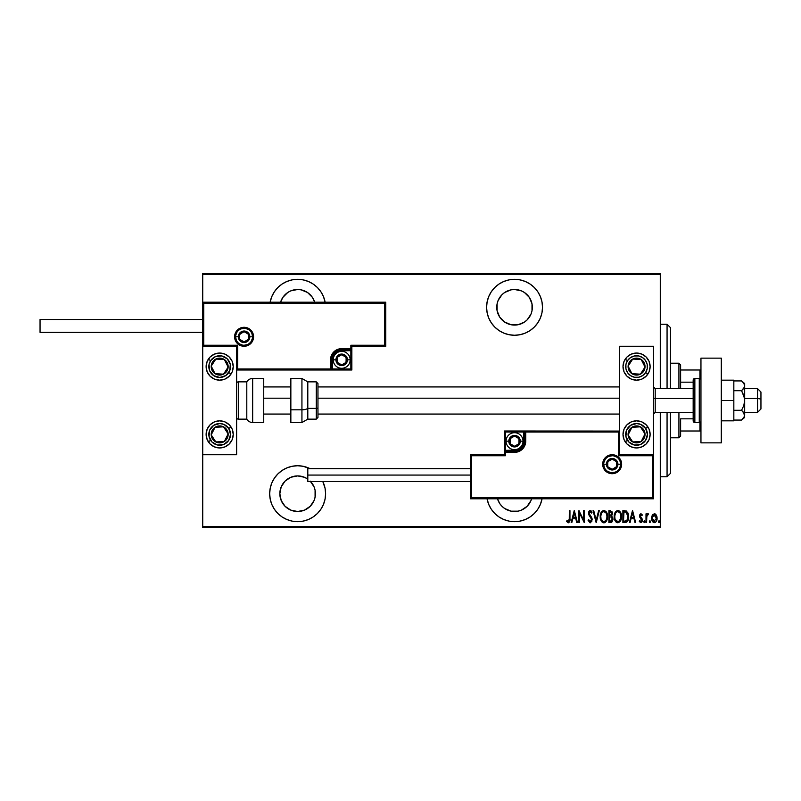 <?xml version="1.0" encoding="UTF-8"?>
<svg xmlns="http://www.w3.org/2000/svg" width="801" height="801" viewBox="0 0 801 801"><rect width="100%" height="100%" fill="white"/><g stroke="black" fill="none" stroke-linecap="round" stroke-linejoin="round"><path stroke-width="1.2" d="M542.047 498.793A27.965 27.965 0 0 1 514.552 521.671L520.009 521.131L525.246 519.539L530.082 516.955L534.317 513.481L537.801 509.236L540.385 504.41L542.047 498.793M297.632 465.741A27.965 27.965 0 0 1 309.997 468.625L303.088 466.282L297.632 465.741L292.185 466.282L286.938 467.874L282.102 470.457L277.867 473.932L274.383 478.167L271.799 483.003L270.207 488.25L269.677 493.706L270.207 499.163L271.799 504.41L274.383 509.236L277.867 513.481L282.102 516.955L286.938 519.539L292.185 521.131L297.632 521.671L303.088 521.131L308.335 519.539L313.171 516.955L317.406 513.481L320.881 509.236L323.464 504.41L325.056 499.163L325.596 493.706L325.056 488.25L322.793 481.501A27.965 27.965 0 0 1 297.632 521.671A27.965 27.965 0 0 1 269.677 493.706A27.965 27.965 0 0 1 297.632 465.741M297.632 279.329A27.965 27.965 0 0 1 325.126 302.207L323.464 296.59L320.881 291.764L317.406 287.519L313.171 284.045L308.335 281.461L303.088 279.869L297.632 279.329L292.185 279.869L286.938 281.461L282.102 284.045L277.867 287.519L274.383 291.764L271.799 296.59L270.137 302.207A27.965 27.965 0 0 1 297.632 279.329M514.552 279.329A27.965 27.965 0 0 1 542.507 307.294A27.965 27.965 0 0 1 514.552 335.259L520.009 334.718L525.246 333.126L530.082 330.543L534.317 327.068L537.801 322.833L540.385 317.997L541.977 312.75L542.507 307.294L541.977 301.837L540.385 296.59L537.801 291.764L534.317 287.519L530.082 284.045L525.246 281.461L520.009 279.869L514.552 279.329L509.096 279.869L503.849 281.461L499.013 284.045L494.778 287.519L491.303 291.764L488.72 296.59L487.128 301.837L486.587 307.294L487.128 312.75L488.72 317.997L491.303 322.833L494.778 327.068L499.013 330.543L503.849 333.126L509.096 334.718L514.552 335.259A27.965 27.965 0 0 1 486.587 307.294A27.965 27.965 0 0 1 514.552 279.329M504.66 322.092L499.754 317.176L497.101 310.768L497.101 303.819L498.112 300.485L501.967 294.708L504.66 292.495L511.078 289.842L514.552 289.501A17.792 17.792 0 0 1 532.345 307.294A17.792 17.792 0 0 1 514.552 325.086A17.792 17.792 0 0 1 496.76 307.294A17.792 17.792 0 0 1 514.552 289.501L521.361 290.853L524.435 292.495L529.341 297.411L532.004 303.819L532.004 310.768L530.993 314.102L527.128 319.879L524.435 322.092L518.017 324.745L511.078 324.745L504.29 321.832M297.632 289.501A17.792 17.792 0 0 1 314.683 302.207L312.43 297.411L307.524 292.495L301.106 289.842L297.632 289.501A17.792 17.792 0 0 0 280.58 302.207L282.843 297.411L287.749 292.495L290.823 290.853L297.632 289.501M297.632 475.914A17.792 17.792 0 0 1 307.804 479.098L304.44 477.266L297.632 475.914A17.792 17.792 0 0 0 279.839 493.706A17.792 17.792 0 0 0 297.632 511.499L290.823 510.147L285.056 506.292L281.201 500.515L279.839 493.706L281.201 486.898L285.056 481.121L290.823 477.266L297.632 475.914M310.588 481.501A17.792 17.792 0 0 1 297.632 511.499L304.44 510.147L310.217 506.292L314.072 500.515L315.083 497.181L315.083 490.232L315.434 493.706M530.993 500.515L531.604 498.793A17.792 17.792 0 0 1 497.501 498.793L499.754 503.589L501.967 506.292L504.66 508.505L511.078 511.158L518.017 511.158L521.361 510.147L527.128 506.292L530.993 500.515L529.341 503.589M497.651 312.881L497.291 311.629M660.284 526.577L202.733 526.577L202.733 454.728L236.625 454.728L236.625 346.272L202.733 346.272L202.733 526.577L660.284 526.577L660.284 412.365L660.284 526.577M202.733 302.207L202.733 274.423L660.284 274.423L660.284 388.635L660.284 273.401L202.733 273.401L660.284 273.401L660.284 274.423L202.733 274.423L202.733 273.401L202.733 454.728L236.625 454.728L236.625 346.272L202.733 346.272L203.754 345.251L237.647 345.251L237.647 368.981L330.513 368.981L330.513 359.829L331.364 355.544L333.787 351.919L337.411 349.496L341.697 348.645L350.848 348.645L350.848 345.251L384.74 345.251L384.74 303.229L203.754 303.229L203.754 345.251L203.754 303.229L384.74 303.229L384.74 345.251L385.762 346.272L385.762 302.207L202.733 302.207L203.754 303.229L202.733 302.207L202.733 346.272L203.754 345.251L237.647 345.251L237.256 369.371L331.524 368.981L331.524 359.829A10.173 10.173 0 0 1 341.697 349.657L350.848 349.657L351.859 348.645L351.859 346.272L385.762 346.272L385.762 302.207L384.74 303.229L385.762 302.207L202.733 302.207M487.058 498.793L488.72 504.41L491.303 509.236L494.778 513.481L499.013 516.955L503.849 519.539L509.096 521.131L514.552 521.671A27.965 27.965 0 0 1 487.058 498.793M652.164 515.484L651.624 518.207C651.493 520.48 652.404 521.972 654.357 522.663C656.309 521.972 657.221 520.48 657.09 518.207L656.369 515.123L654.357 513.691L652.344 515.133L651.654 518.918L653.045 522.162L654.717 522.632L656.059 521.731L657.06 517.406L656.369 515.123L654.998 513.801L652.515 514.843M646.597 522.512L645.996 522.512L646.597 522.512L646.848 516.054L648.58 513.992L647.478 513.841L646.597 515.123L646.597 513.841L645.996 513.841L645.996 522.512L645.996 513.841L645.996 522.512L646.597 522.512L646.727 516.625L648.58 513.992L647.979 513.691L646.597 515.123L646.597 513.841L645.996 513.841L646.597 513.841M640.84 513.701L639.879 514.542L639.659 516.645L641.681 520.67L641.01 521.561L639.719 520.69L639.298 521.491L641.2 522.592L642.322 520.57L642.012 518.648L640.259 516.325L640.6 514.893L641.911 515.674L642.342 514.923L640.96 513.691L642.342 514.923L640.96 513.691L639.609 515.964L641.731 520.209L640.79 521.601L639.719 520.69L639.298 521.491L640.8 522.663L642.342 520.159L640.209 515.924L640.95 514.763L641.911 515.674L642.342 514.923L641.911 515.674L640.76 514.793M625.06 522.512L626.873 522.012L627.984 520.48L628.435 514.392L626.532 511.078L622.878 510.648L622.878 522.512L625.06 522.512C627.744 521.781 628.945 519.849 628.655 516.735L626.532 511.078L622.878 510.648L622.878 522.512L622.878 510.648L624.299 510.648M611.614 522.312L608.88 522.512L611.814 522.182L612.965 519.709L612.695 517.426L611.594 516.114L612.375 513.932L611.934 511.589L608.88 510.648L608.88 522.512L608.88 510.648L608.88 522.512L610.762 522.512L612.995 519.148L611.594 516.114L612.385 513.591L610.212 510.648L608.88 510.648L610.472 510.658M598.637 510.648L599.298 510.648L596.264 522.512L599.298 510.648L598.637 510.648L596.184 520.229L593.731 510.648L593.07 510.648L596.114 522.512L593.07 510.648L596.114 522.512L599.298 510.648L598.637 510.648L596.184 520.229L593.731 510.648L593.07 510.648L593.731 510.648M579.534 522.512L579.534 513.181L584.249 522.512L584.249 510.648L583.639 510.648L583.639 519.999L578.923 510.648L578.923 522.512L579.534 522.512L578.923 522.512L579.534 522.512L579.534 513.181L584.249 522.512L584.249 510.648L583.639 510.648L583.639 519.999L578.923 510.648L578.923 522.512L579.053 510.648M569.341 518.547L568.91 521.291L568.109 521.551L566.978 520.54L566.607 521.451L568.169 522.813L569.641 521.711L569.952 510.648L569.341 510.648L569.341 518.547L568.35 521.601L566.978 520.54L566.607 521.451L568.309 522.823C569.761 521.992 570.312 520.6 569.952 518.658L569.952 510.648L569.341 510.648L569.241 520.5M571.834 522.512L571.163 522.512L574.207 510.648L571.163 522.512L571.834 522.512L572.805 518.708L575.769 518.708L576.74 522.512L577.401 522.512L574.357 510.648L571.163 522.512L571.834 522.512L572.805 518.708L575.769 518.708L576.74 522.512L577.401 522.512L574.357 510.648L577.401 522.512L576.74 522.512M588.044 520.229L588.645 519.629L588.044 520.229L590.167 522.823L591.919 521.131L591.689 517.546L589.135 513.471L589.866 511.599L591.428 513.081L591.999 512.36L591.348 511.078L589.746 510.437L588.525 512.67L588.895 514.923L591.528 519.288L590.347 521.591L588.645 519.629L588.044 520.229L590.057 522.813M603.323 510.407L603.814 510.347C601.211 511.428 600.009 513.531 600.219 516.635L601.471 521.321L603.874 522.823L606.277 521.291L607.508 517.076L606.747 512.7L604.064 510.357L601.431 511.899L600.229 516.134M614.207 516.635C614.017 519.739 615.238 521.801 617.871 522.823C620.495 521.771 621.706 519.689 621.506 516.575C621.716 513.431 620.485 511.358 617.811 510.347C615.208 511.428 614.007 513.531 614.207 516.635L615.468 521.321L617.871 522.823L620.264 521.291L621.496 517.076L620.745 512.7L618.062 510.357L615.418 511.899L614.217 516.134M630.077 522.512L629.416 522.512L632.46 510.648L629.416 522.512L630.077 522.512L631.048 518.708L634.012 518.708L634.993 522.512L635.654 522.512L632.61 510.648L629.416 522.512L630.077 522.512L631.048 518.708L634.012 518.708L634.993 522.512L635.654 522.512L632.61 510.648L635.654 522.512L634.993 522.512M643.714 521.681L644.324 522.663L644.925 521.681L644.324 522.663L643.714 521.681L644.324 520.69L644.925 521.681L644.324 522.663L643.714 521.681L644.324 520.69L644.925 521.681L644.324 522.663L643.714 521.681L644.324 520.69L644.925 521.681L644.324 522.663L643.714 521.681L644.324 520.69L643.744 521.992L644.795 522.292L644.615 520.8L643.714 521.671M649.951 522.663L649.341 521.681L649.951 522.663L649.341 521.681L649.951 522.663L649.341 521.681L649.951 520.69L650.552 521.681L649.951 522.663L649.341 521.681L649.791 522.632L650.522 521.361L649.471 521.061L649.341 521.681L649.951 520.69L649.341 521.681L649.951 520.69L650.552 521.681L649.951 520.69L650.552 521.681L649.871 522.653M659.073 522.663L658.462 521.681L659.073 522.663L658.462 521.681L659.073 522.663L658.462 521.681L659.073 520.69L659.684 521.681L659.073 522.663L658.462 521.681L658.913 522.632L659.654 521.361L658.592 521.061L658.462 521.681L659.073 520.69L658.462 521.681L659.073 520.69L659.684 521.681L659.073 520.69L659.684 521.681L658.993 522.653M282.152 502.477L281.541 501.296M202.733 527.599L660.284 527.599L202.733 527.599L202.733 526.577L202.733 527.599M569.341 510.648L569.952 510.648L569.952 518.668M566.607 521.451L566.978 520.54L568.57 521.561M568.91 521.291L569.171 520.78M574.287 512.94L575.458 517.496L573.115 517.496L574.287 512.94L575.458 517.496L573.115 517.496L574.287 512.94M583.639 510.648L584.249 510.648L584.109 522.512M589.856 521.531L588.875 520.239M589.156 520.81L589.696 521.441M590.798 521.381L591.549 519.589L590.497 521.551M588.725 514.492L588.505 513.121L591.168 518.157M591.038 517.917L590.447 517.056M591.999 512.36L591.428 513.081L591.999 512.36L590.187 510.347L588.505 513.121M588.855 511.378L589.947 510.377M590.597 511.739L591.278 512.75M589.987 511.579L589.115 513.071L590.107 511.569L589.396 511.999M589.156 512.58L589.576 514.602L589.115 513.071M590.297 522.813L592.159 519.609L589.706 514.783M591.939 518.207L592.119 519.058M592.129 519.078L592.029 518.547M600.259 515.654L600.39 514.683M600.39 518.577L600.219 516.635C600.019 519.739 601.241 521.801 603.874 522.823C606.507 521.771 607.719 519.689 607.518 516.575C607.729 513.431 606.497 511.358 603.824 510.347M606.257 511.839L606.938 513.151M607.108 513.641L607.368 514.713M607.518 516.575L607.508 517.076M607.478 517.576L607.348 518.537M606.757 520.42L606.287 521.281M605.286 522.362L604.375 522.773M603.634 522.803L602.913 522.622M602.752 522.542L600.63 519.549M602.092 522.062L601.481 521.331M605.145 512.039L603.854 511.569C606.037 512.37 607.058 514.042 606.908 516.575L606.878 515.774L606.908 516.575C607.068 519.128 606.047 520.8 603.854 521.601L605.025 521.241L603.854 521.601C601.691 520.8 600.68 519.148 600.82 516.635L600.93 517.997M600.97 518.217L600.82 516.635C600.67 514.092 601.681 512.4 603.854 511.569L605.916 512.85M606.077 520.079L605.716 520.6M606.627 518.738L606.267 519.719M606.878 517.386L606.757 518.187M602.132 520.74L601.471 519.729M603.854 511.569L603.073 511.739L603.854 511.569M602.402 512.189L603.063 511.739M600.86 515.824L601.411 513.591M601.171 514.242L600.97 515.013M611.934 511.579L612.284 512.56M612.354 513.071L612.385 513.591M612.985 519.428L611.784 516.234M610.392 521.301L609.491 521.301L609.491 516.885L611.473 517.166L609.901 516.885L611.183 517.025L612.385 519.148L610.392 521.301L609.491 521.301L609.491 516.885L611.023 516.975M612.344 519.619L611.604 521.02M611.754 513.291L610.482 515.624M611.343 515.123L610.702 515.574L611.343 515.123M610.702 515.574L609.491 515.674L609.491 511.869L610.322 511.869L611.774 513.611L611.543 514.783M611.453 512.37L611.714 512.97M611.884 520.75L612.264 519.989M609.901 515.674L609.491 511.869L610.322 511.869M614.257 515.614L614.377 514.683M614.387 514.663L614.767 513.231M618.312 510.397L619.964 511.459M619.614 511.078L620.925 513.141M621.105 513.641L621.336 514.592M621.356 514.703L621.466 515.574M621.496 517.076L621.506 516.575M620.745 520.43L620.144 521.471M616.75 522.542L616.099 522.092M616.079 522.072L615.468 521.331M615.468 521.321L614.988 520.49M614.968 520.45L614.627 519.559M614.387 518.597L614.247 517.646M619.143 512.039L617.841 511.569C620.024 512.37 621.045 514.042 620.895 516.575L620.865 517.386L620.895 516.575C621.055 519.128 620.044 520.8 617.841 521.601L619.013 521.241M620.625 518.738L620.455 519.258M620.885 516.975L619.563 520.77M614.848 517.426L614.918 517.997M619.313 521.01L617.841 521.601C615.679 520.8 614.667 519.148 614.818 516.635C614.657 514.092 615.669 512.4 617.841 511.569L619.904 512.85M617.841 511.569L617.06 511.739L617.841 511.569M616.4 512.179L617.06 511.739M614.848 515.814L615.408 513.591M615.158 514.242L614.968 515.013M626.012 510.858L626.702 511.188M628.435 514.362L628.034 513.03M628.445 514.402L628.565 515.163M628.595 515.413L628.635 515.954M628.264 519.689L627.984 520.47M628.505 518.637L626.572 522.202M626.873 522.012L627.413 521.471M625.641 512.019L626.172 512.199L625.641 512.019M628.044 516.735L626.813 520.65L623.488 521.301L623.488 511.869L626.172 512.199L628.044 517.035M628.034 517.326L626.823 520.64M624.54 511.879L625.1 511.929M627.443 513.601L627.964 515.454M625.341 521.251L626.332 521M632.53 512.94L633.701 517.496L631.368 517.496L632.53 512.94L633.701 517.496L631.368 517.496L632.53 512.94M641.741 515.373L640.95 514.763L640.209 515.924L642.342 520.159L640.219 515.734M641.911 515.674L640.95 514.763L640.209 515.924L641.11 514.783M642.272 520.96L641.821 522.072M639.298 521.491L639.809 520.85M639.719 520.69L641.01 521.561M640.43 521.511L641.731 520.209L639.739 516.975M641.681 520.67L640.76 518.487M641.721 519.989L641.561 519.378M639.849 517.306L639.609 515.964L639.849 517.306M644.925 521.681L644.324 520.69M647.108 514.202L647.709 513.731M647.979 513.691L648.58 513.992L647.979 513.691L648.58 513.992L647.588 514.833M646.848 516.064L646.597 519.599M646.617 518.107L646.647 517.516M656.93 516.615L657.06 517.436M656.96 519.639L656.78 520.32M656.289 521.391L655.759 522.082M655.488 522.312L654.717 522.632M651.924 520.28L651.754 519.639M651.664 517.386L651.784 516.625M652.274 517.446L654.637 514.783L653.816 514.863L656.49 518.207L653.816 521.501L654.627 521.581L652.224 518.207L652.465 519.799M656.409 517.296L656.48 518.487M655.368 515.163L656.229 516.565M654.497 514.763L655.148 514.993M656.379 519.308L656.239 519.839M653.346 521.221L652.905 520.72M652.685 520.35L652.254 517.656L653.065 515.464M652.985 515.584L652.435 516.725M606.757 514.973L606.878 515.774M612.234 520.089L611.904 520.73M617.841 521.601L615.468 519.729M620.755 514.973L620.865 515.774M624.82 521.291L623.488 521.301L623.979 511.869M627.974 517.927L627.724 519.098M653.566 514.993L654.077 514.783M494.778 327.068L495.929 328.15M511.078 324.745L507.744 323.734M529.341 297.411L530.993 300.485M532.004 303.819L532.345 307.294M530.993 314.102L529.341 317.176M283.644 283.083L282.112 284.045M313.171 284.045L312.64 283.694M281.201 300.485L282.843 297.411M277.867 473.932L274.383 478.167M282.102 516.955L286.938 519.539M313.171 516.955L317.406 513.481M310.217 481.121L314.072 486.898L315.083 490.232M667.063 476.755L670.457 473.371L670.457 412.365L670.457 473.371L667.063 476.755L667.063 412.365L667.063 476.755L660.284 476.755L667.063 476.755M667.063 324.245L667.063 388.635L667.063 324.245L660.284 324.245L667.063 324.245L670.457 327.629L667.063 324.245M670.457 388.635L670.457 327.629L670.457 388.635M680.62 382.167L680.62 364.916L678.928 363.213L678.928 388.635L678.928 363.213L670.457 363.213L678.928 363.213L680.62 364.916L680.62 388.635L680.62 382.167L693.165 382.167L680.62 382.167M680.62 418.833L680.62 431.008L680.62 418.833L693.165 418.833L680.62 418.833M680.62 436.084L680.62 431.008L680.62 436.084L678.928 437.787L680.62 436.084M678.928 412.365L678.928 437.787L678.928 412.365M670.457 437.787L678.928 437.787L670.457 437.787M700.955 369.992L680.62 369.992L699.944 369.992L699.944 378.613L699.944 369.992L700.955 369.992M680.62 431.008L700.955 431.008L699.944 431.008L699.944 422.387L699.944 431.008L680.62 431.008M636.565 447.949A13.557 13.557 0 0 1 623.008 434.392A13.557 13.557 0 0 1 636.565 420.835L641.751 421.867L646.147 424.81L649.09 429.206L650.122 434.392L649.09 439.579L646.147 443.974L641.751 446.918L636.565 447.949L631.378 446.918L626.973 443.974L624.039 439.579L623.008 434.392L624.039 429.206L626.973 424.81L631.378 421.867L636.565 420.835A13.557 13.557 0 0 1 650.122 434.392A13.557 13.557 0 0 1 636.565 447.949M636.565 380.165A13.557 13.557 0 0 1 623.008 366.608A13.557 13.557 0 0 1 636.565 353.051L641.751 354.082L646.147 357.026L649.09 361.421L650.122 366.608L649.09 371.794L646.147 376.19L641.751 379.133L636.565 380.165L631.378 379.133L626.973 376.19L624.039 371.794L623.008 366.608L624.039 361.421L626.973 357.026L631.378 354.082L636.565 353.051A13.557 13.557 0 0 1 650.122 366.608A13.557 13.557 0 0 1 636.565 380.165M619.614 346.272L619.614 454.728L653.506 454.728L653.506 346.272L619.614 346.272L653.506 346.272L653.436 454.808L652.495 455.749L618.602 455.749L618.602 432.019L525.736 432.019L525.736 441.171L524.885 445.456L522.462 449.081L518.828 451.504L514.552 452.355L505.401 452.355L505.401 455.749L471.509 455.749L471.509 497.771L652.495 497.771L652.495 455.749L652.495 497.771L471.509 497.771L471.509 455.749L470.487 454.728L470.487 498.793L653.506 498.793L653.506 454.728L619.614 454.728L619.614 346.272M219.684 353.051A13.557 13.557 0 0 1 233.241 366.608A13.557 13.557 0 0 1 219.684 380.165L214.498 379.133L210.092 376.19L207.159 371.794L206.127 366.608L207.159 361.421L210.092 357.026L214.498 354.082L219.684 353.051L224.871 354.082L229.266 357.026L232.21 361.421L233.241 366.608L232.21 371.794L229.266 376.19L224.871 379.133L219.684 380.165A13.557 13.557 0 0 1 206.127 366.608A13.557 13.557 0 0 1 219.684 353.051M219.684 420.835A13.557 13.557 0 0 1 233.241 434.392A13.557 13.557 0 0 1 219.684 447.949L214.498 446.918L210.092 443.974L207.159 439.579L206.127 434.392L207.159 429.206L210.092 424.81L214.498 421.867L219.684 420.835L224.871 421.867L229.266 424.81L232.21 429.206L233.241 434.392L232.21 439.579L229.266 443.974L224.871 446.918L219.684 447.949A13.557 13.557 0 0 1 206.127 434.392A13.557 13.557 0 0 1 219.684 420.835M757.556 398.487L760.95 399.058L760.95 392.029L760.95 408.971L760.95 399.058L757.556 398.487L757.556 388.635L757.556 398.487L744.68 398.487L757.556 398.487L757.556 412.365L757.556 398.487M653.506 398.197L655.208 398.487L655.208 388.635L655.208 398.487L693.165 398.487L655.208 398.487L655.208 412.365L655.208 398.487L653.506 398.197M263.739 398.197L290.853 398.197L263.739 398.197M317.967 398.197L619.614 398.197L317.967 398.197M252.555 336.78L249.842 336.78L252.555 336.78A8.471 8.471 0 0 1 244.085 345.251A8.471 8.471 0 0 1 235.614 336.78L234.593 336.78A9.492 9.492 0 0 0 244.085 346.272A9.492 9.492 0 0 0 253.577 336.78A9.492 9.492 0 0 0 244.085 327.289A9.492 9.492 0 0 0 234.593 336.78L235.614 336.78A8.471 8.471 0 0 1 244.085 328.31A8.471 8.471 0 0 1 252.555 336.78L253.577 336.78L253.396 338.633L250.793 343.489L247.719 345.551L244.085 346.272L240.45 345.551L237.376 343.489L235.314 340.415L234.593 336.78L235.314 333.146L237.376 330.072L240.45 328.01L244.085 327.289L247.719 328.01L250.793 330.072L253.396 334.928L253.577 336.78L252.555 336.78A8.471 8.471 0 0 1 244.085 345.251A8.471 8.471 0 0 1 235.614 336.78A8.471 8.471 0 0 1 244.085 328.31A8.471 8.471 0 0 1 252.555 336.78L251.914 333.536M351.859 348.795L351.859 348.645A1.021 1.021 0 0 1 350.848 349.657L350.848 350.678L341.697 350.678A9.151 9.151 0 0 0 332.545 359.829L332.545 368.981L350.848 368.981L350.848 350.678L339.914 350.858L335.229 353.361L332.725 358.047L332.545 368.981L331.524 368.981A1.021 1.021 0 0 1 330.513 369.992L330.513 368.981L330.513 369.992L236.625 369.992L351.859 369.992L351.859 349.236M351.859 346.272L385.762 346.272L384.74 345.251L350.848 345.251L351.859 346.272L350.848 345.251L350.848 348.645L351.859 348.645L351.859 346.272M350.848 348.645L350.848 350.678L351.859 350.678L351.859 348.645L341.697 348.645L341.697 349.657L350.848 349.657L350.848 348.645M341.697 350.678L341.697 349.657L341.697 350.678M332.545 359.829L331.524 359.829A10.173 10.173 0 0 1 341.697 349.657L341.697 348.645A11.184 11.184 0 0 0 330.513 359.829L332.545 359.829M351.859 369.992L351.859 350.678L350.848 350.678L350.848 368.981L351.859 369.992L350.848 368.981L332.545 368.981L332.545 369.992L351.859 369.992M331.524 368.981L331.524 359.829L330.513 359.829L330.513 368.981L332.545 368.981L332.545 369.992L330.513 369.992A1.021 1.021 0 0 0 331.524 368.981M251.134 332.075L250.072 330.793M248.791 329.732L245.737 328.47M244.085 328.31L240.841 328.951M239.379 329.732L238.097 330.793M237.036 332.075L235.774 335.128M235.614 336.78L238.328 336.78A5.757 5.757 0 0 1 244.085 331.023A5.757 5.757 0 0 1 249.842 336.78L248.16 340.856L244.085 342.548L240.01 340.856L238.328 336.78L240.01 332.705L244.085 331.023L248.16 332.705L249.842 336.78A5.757 5.757 0 0 1 244.085 342.548A5.757 5.757 0 0 1 238.328 336.78L235.614 336.78L236.255 340.024M237.036 341.486L238.097 342.778M239.379 343.829L242.433 345.091M244.085 345.251L247.329 344.61M248.791 343.829L250.072 342.778M251.134 341.486L252.395 338.433M603.684 464.22L606.397 464.22A5.757 5.757 0 0 1 612.164 458.452A5.757 5.757 0 0 1 617.921 464.22L616.239 468.295L612.164 469.977L608.089 468.295L606.397 464.22L608.089 460.144L612.164 458.452L616.239 460.144L617.921 464.22L620.635 464.22L617.921 464.22A5.757 5.757 0 0 1 612.164 469.977A5.757 5.757 0 0 1 606.397 464.22L603.684 464.22A8.471 8.471 0 0 1 612.164 455.749A8.471 8.471 0 0 1 620.635 464.22L621.646 464.22A9.492 9.492 0 0 0 612.164 454.728A9.492 9.492 0 0 0 602.672 464.22A9.492 9.492 0 0 0 612.164 473.711A9.492 9.492 0 0 0 621.646 464.22L620.635 464.22A8.471 8.471 0 0 1 612.164 472.69A8.471 8.471 0 0 1 603.684 464.22L602.672 464.22L602.853 462.367L605.446 457.511L608.53 455.449L612.164 454.728L615.789 455.449L618.873 457.511L620.925 460.585L621.646 464.22L620.925 467.854L618.873 470.928L615.789 472.99L612.164 473.711L608.53 472.99L605.446 470.928L602.853 466.072L602.672 464.22L603.684 464.22A8.471 8.471 0 0 1 612.164 455.749A8.471 8.471 0 0 1 620.635 464.22A8.471 8.471 0 0 1 612.164 472.69A8.471 8.471 0 0 1 603.684 464.22L604.334 467.464M504.38 454.728L470.487 454.728L470.487 498.793L471.509 497.771L470.487 498.793L653.506 498.793L652.495 497.771L653.506 498.793L653.506 454.728L652.495 455.749L618.602 455.749L618.993 431.629L524.715 432.019L524.715 441.171A10.173 10.173 0 0 1 514.552 451.343L505.401 451.343L504.38 452.355L504.38 454.728L470.487 454.728L471.509 455.749L505.401 455.749L504.38 454.728L505.401 455.749L505.401 452.355L504.38 452.355L504.38 454.728M504.38 452.205L504.38 452.355A1.021 1.021 0 0 1 505.401 451.343L505.401 450.322L514.552 450.322A9.151 9.151 0 0 0 523.704 441.171L523.704 432.019L505.401 432.019L505.401 450.322L516.335 450.142L521.02 447.639L523.524 442.953L523.704 432.019L524.715 432.019A1.021 1.021 0 0 1 525.736 431.008L525.736 432.019L525.736 431.008L619.543 431.078L504.38 431.008L504.38 451.764M505.401 452.355L505.401 450.322L504.38 450.322L504.38 452.355L514.552 452.355L514.552 451.343L505.401 451.343L505.401 452.355M514.552 450.322L514.552 451.343L514.552 450.322M523.704 441.171L524.715 441.171A10.173 10.173 0 0 1 514.552 451.343L514.552 452.355A11.184 11.184 0 0 0 525.736 441.171L523.704 441.171M504.38 431.008L504.38 450.322L505.401 450.322L505.401 432.019L504.38 431.008L505.401 432.019L523.704 432.019L523.704 431.008L504.38 431.008M524.715 432.019L524.715 441.171L525.736 441.171L525.736 432.019L523.704 432.019L523.704 431.008L525.736 431.008A1.021 1.021 0 0 0 524.715 432.019M605.115 468.925L606.167 470.207M607.448 471.268L610.512 472.53M612.164 472.69L615.398 472.049M616.87 471.268L618.152 470.207M619.203 468.925L620.475 465.872M620.635 464.22L619.984 460.975M619.203 459.514L618.152 458.222M616.87 457.171L613.816 455.909M612.164 455.749L608.92 456.39M607.448 457.171L606.167 458.222M605.115 459.514L603.854 462.567M510.147 442.442L510.147 443.714A5.086 5.086 0 0 1 509.466 441.171L510.147 441.171L510.147 442.442L510.147 441.171L509.466 441.171L509.636 442.482L510.958 444.765L514.552 446.257L518.147 444.765L519.629 441.171L518.147 437.576L514.552 436.084L510.958 437.576L509.466 441.171A5.086 5.086 0 0 1 518.948 438.628A5.086 5.086 0 0 1 514.552 446.257L518.948 443.714L518.948 438.628L514.552 436.084L510.147 438.628L510.147 441.171L510.147 438.628L514.552 436.084L518.948 438.628L518.948 443.714L514.552 446.257A5.086 5.086 0 0 1 510.147 443.714L514.552 446.257L510.147 443.714L510.147 442.442M520.31 441.171A5.757 5.757 0 0 1 514.552 446.938A5.757 5.757 0 0 1 508.785 441.171L506.072 441.171A8.471 8.471 0 0 0 514.552 449.641A8.471 8.471 0 0 0 523.023 441.171L520.31 441.171L518.627 445.246L514.552 446.938L510.477 445.246L508.785 441.171L510.477 437.096L514.552 435.414L518.627 437.096L520.31 441.171L523.023 441.171A8.471 8.471 0 0 1 514.552 449.641A8.471 8.471 0 0 1 506.072 441.171A8.471 8.471 0 0 1 514.552 432.7A8.471 8.471 0 0 1 523.023 441.171A8.471 8.471 0 0 0 514.552 432.7A8.471 8.471 0 0 0 506.072 441.171L508.785 441.171A5.757 5.757 0 0 1 514.552 435.414A5.757 5.757 0 0 1 520.31 441.171M337.291 361.101L337.291 362.372A5.086 5.086 0 0 1 336.61 359.829L337.291 359.829L337.291 361.101L337.291 359.829L336.61 359.829L336.78 361.141L338.102 363.424L341.697 364.916L345.291 363.424L346.783 359.829L345.291 356.235L341.697 354.743L338.102 356.235L336.61 359.829A5.086 5.086 0 0 1 346.102 357.286A5.086 5.086 0 0 1 341.697 364.916L346.102 362.372L346.102 357.286L341.697 354.743L337.291 357.286L337.291 359.829L337.291 357.286L341.697 354.743L346.102 357.286L346.102 362.372L341.697 364.916A5.086 5.086 0 0 1 337.291 362.372L341.697 364.916L337.291 362.372L337.291 361.101M347.454 359.829A5.757 5.757 0 0 1 341.697 365.586A5.757 5.757 0 0 1 335.929 359.829L333.226 359.829A8.471 8.471 0 0 0 341.697 368.3A8.471 8.471 0 0 0 350.167 359.829L347.454 359.829L345.772 363.904L341.697 365.586L337.621 363.904L335.929 359.829L337.621 355.754L341.697 354.062L345.772 355.754L347.454 359.829L350.167 359.829A8.471 8.471 0 0 1 341.697 368.3A8.471 8.471 0 0 1 333.226 359.829A8.471 8.471 0 0 1 341.697 351.359A8.471 8.471 0 0 1 350.167 359.829A8.471 8.471 0 0 0 341.697 351.359A8.471 8.471 0 0 0 333.226 359.829L335.929 359.829A5.757 5.757 0 0 1 341.697 354.062A5.757 5.757 0 0 1 347.454 359.829M239.679 338.052L239.679 339.324A5.086 5.086 0 0 1 238.998 336.78L239.679 336.78L239.679 338.052L239.679 336.78L238.998 336.78L239.179 338.102L240.49 340.375L244.085 341.867L247.679 340.375L249.171 336.78L247.679 333.186L244.085 331.694L240.49 333.186L238.998 336.78A5.086 5.086 0 0 1 248.49 334.237A5.086 5.086 0 0 1 244.085 341.867L248.49 339.324L248.49 334.237L244.085 331.694L239.679 334.237L239.679 336.78L239.679 334.237L244.085 331.694L248.49 334.237L248.49 339.324L244.085 341.867A5.086 5.086 0 0 1 239.679 339.324L244.085 341.867L239.679 339.324L239.679 338.052M607.759 465.491L607.759 466.763A5.086 5.086 0 0 1 607.078 464.22L607.759 464.22L607.759 465.491L607.759 464.22L607.078 464.22L607.248 465.531L608.57 467.814L612.164 469.306L615.759 467.814L617.241 464.22L615.759 460.625L612.164 459.133L608.57 460.625L607.078 464.22A5.086 5.086 0 0 1 616.56 461.676A5.086 5.086 0 0 1 612.164 469.306L616.56 466.763L616.56 461.676L612.164 459.133L607.759 461.676L607.759 464.22L607.759 461.676L612.164 459.133L616.56 461.676L616.56 466.763L612.164 469.306A5.086 5.086 0 0 1 607.759 466.763L612.164 469.306L607.759 466.763L607.759 465.491M643.283 369.732L645.025 367.078A8.471 8.471 0 0 1 643.654 371.243L642.702 370.623L643.864 368.85L642.702 370.623L643.654 371.243L644.615 369.251L644.855 364.866L644.124 362.783L641.2 359.509L637.025 358.147L634.823 358.317L630.908 360.29L629.466 361.972L628.104 366.137L628.274 368.35L630.247 372.255L631.929 373.697L636.094 375.068L638.307 374.898L640.389 374.167L643.654 371.243A8.471 8.471 0 0 1 628.104 366.137A8.471 8.471 0 0 1 641.2 359.509L632.74 359.048L628.104 366.137L631.929 373.697L640.389 374.167L642.702 370.623L640.389 374.167L635.103 373.877M627.483 360.67A10.844 10.844 0 0 1 642.492 357.526A10.844 10.844 0 0 1 645.646 372.535L647.909 374.027L645.646 372.535L642.682 375.559L638.787 377.221L634.562 377.261L630.627 375.689L627.604 372.725L625.951 368.83L625.901 364.605L627.483 360.67L630.447 357.657L634.342 355.994L638.567 355.944L642.492 357.526L645.516 360.49L647.178 364.385L647.218 368.61L645.646 372.535A10.844 10.844 0 0 1 630.627 375.689A10.844 10.844 0 0 1 627.483 360.67L625.211 359.188L627.483 360.67M635.914 359.218L641.2 359.509A8.471 8.471 0 0 1 645.025 367.078L641.2 359.509L645.025 367.078L643.864 368.85M634.042 373.817L631.929 373.697L628.104 366.137L632.74 359.048L634.853 359.168M629.055 368.029L629.536 368.971M642.632 362.352L642.152 361.401M226.403 369.732L228.145 367.078A8.471 8.471 0 0 1 226.773 371.243L225.822 370.623L226.983 368.85L225.822 370.623L226.773 371.243L227.734 369.251L227.975 364.866L227.244 362.783L224.32 359.509L220.145 358.147L217.942 358.317L214.027 360.29L212.585 361.972L211.224 366.137L211.394 368.35L213.366 372.255L215.048 373.697L219.214 375.068L221.416 374.898L223.509 374.167L226.773 371.243A8.471 8.471 0 0 1 211.224 366.137A8.471 8.471 0 0 1 224.32 359.509L215.859 359.048L211.224 366.137L215.048 373.697L223.509 374.167L225.822 370.623L223.509 374.167L218.222 373.877M208.41 374.137A13.557 13.557 0 0 1 208.33 359.188L210.603 360.67A10.844 10.844 0 0 1 225.612 357.526A10.844 10.844 0 0 1 228.766 372.535L231.028 374.027A13.557 13.557 0 0 1 230.958 374.137M230.958 359.078A13.557 13.557 0 0 1 231.028 374.027L228.766 372.535A10.844 10.844 0 0 1 213.747 375.689A10.844 10.844 0 0 1 210.603 360.67L215.429 356.635L221.687 355.944L227.274 358.858L230.298 364.385L229.747 370.653L225.802 375.559L219.794 377.451L213.747 375.689L209.702 370.863L209.021 364.605L210.603 360.67L208.33 359.188A13.557 13.557 0 0 1 208.41 359.078M208.41 359.068A13.557 13.557 0 0 1 230.948 359.068M230.948 374.147A13.557 13.557 0 0 1 208.41 374.147M219.033 359.218L224.32 359.509A8.471 8.471 0 0 1 228.145 367.078L224.32 359.509L228.145 367.078L226.983 368.85M217.161 373.817L215.048 373.697L211.224 366.137L215.859 359.048L217.972 359.168M212.175 368.029L212.655 368.971M225.752 362.352L225.271 361.401M214.117 439.288L215.859 441.952A8.471 8.471 0 0 1 212.585 439.028L213.537 438.407L214.698 440.18L213.537 438.407L212.585 439.028L214.027 440.71L217.942 442.683L220.145 442.853L224.32 441.491L227.244 438.217L227.975 436.134L228.145 433.922L226.773 429.757L223.509 426.833L221.416 426.102L219.214 425.932L215.048 427.303L213.366 428.745L211.394 432.65L211.224 434.863L212.585 439.028A8.471 8.471 0 0 1 223.509 426.833A8.471 8.471 0 0 1 224.32 441.491L228.145 433.922L223.509 426.833L215.048 427.303L211.224 434.863L213.537 438.407L211.224 434.863L213.617 430.137M230.958 426.863A13.557 13.557 0 0 1 231.028 426.973L228.766 428.465A10.844 10.844 0 0 1 225.612 443.474A10.844 10.844 0 0 1 210.603 440.33L208.33 441.812A13.557 13.557 0 0 1 208.41 426.863M208.41 441.922A13.557 13.557 0 0 1 208.33 441.812L210.603 440.33A10.844 10.844 0 0 1 213.747 425.311A10.844 10.844 0 0 1 228.766 428.465L230.528 434.502L228.635 440.51L223.729 444.455L217.451 445.006L211.935 441.982L209.021 436.395L209.702 430.137L213.747 425.311L219.794 423.549L223.94 424.42L228.766 428.465L231.028 426.973A13.557 13.557 0 0 1 230.958 441.922M230.948 441.932A13.557 13.557 0 0 1 208.41 441.932M208.41 426.853A13.557 13.557 0 0 1 230.948 426.853M226.703 436.765L224.32 441.491A8.471 8.471 0 0 1 215.859 441.952L224.32 441.491L215.859 441.952L214.698 440.18M214.087 429.186L215.048 427.303L223.509 426.833L228.145 433.922L227.184 435.814M221.396 426.953L220.335 427.003M221.146 441.661L222.197 441.601M630.998 439.288L632.74 441.952A8.471 8.471 0 0 1 629.466 439.028L630.417 438.407L631.578 440.18L630.417 438.407L629.466 439.028L630.908 440.71L634.823 442.683L637.025 442.853L641.2 441.491L644.124 438.217L644.855 436.134L645.025 433.922L643.654 429.757L640.389 426.833L638.307 426.102L636.094 425.932L631.929 427.303L630.247 428.745L628.274 432.65L628.104 434.863L629.466 439.028A8.471 8.471 0 0 1 640.389 426.833A8.471 8.471 0 0 1 641.2 441.491L645.025 433.922L640.389 426.833L631.929 427.303L628.104 434.863L630.417 438.407L628.104 434.863L630.497 430.137M647.839 426.863A13.557 13.557 0 0 1 647.909 426.973L645.646 428.465A10.844 10.844 0 0 1 642.492 443.474A10.844 10.844 0 0 1 627.483 440.33L625.211 441.812A13.557 13.557 0 0 1 625.291 426.863M625.291 426.853A13.557 13.557 0 0 1 633.911 421.096M633.921 421.096A13.557 13.557 0 0 1 647.829 426.853M625.211 441.812L627.483 440.33A10.844 10.844 0 0 1 630.627 425.311A10.844 10.844 0 0 1 645.646 428.465L647.408 434.502L645.516 440.51L640.61 444.455L634.342 445.006L628.815 441.982L625.901 436.395L626.582 430.137L630.627 425.311L636.675 423.549L640.82 424.42L645.646 428.465L647.909 426.973M643.593 436.765L641.2 441.491A8.471 8.471 0 0 1 632.74 441.952L641.2 441.491L632.74 441.952L631.578 440.18M630.968 429.186L631.929 427.303L640.389 426.833L645.025 433.922L644.064 435.814M638.277 426.953L637.216 427.003M638.027 441.661L639.088 441.601M252.665 422.527L252.665 378.472A6.778 6.778 0 0 0 246.798 381.857L246.798 419.143A6.778 6.778 0 0 0 252.665 422.527L263.739 422.527L263.739 378.472L252.665 378.472L252.665 422.527A6.778 6.778 0 0 1 246.798 419.143L246.798 381.857L238.328 381.857A1.692 1.692 0 0 0 236.625 383.549A1.692 1.692 0 0 1 238.328 381.857L238.328 419.143L238.328 381.857L246.798 381.857A6.778 6.778 0 0 1 252.665 378.472L263.739 378.472L263.739 422.527L252.665 422.527M236.625 417.451A1.692 1.692 0 0 0 238.328 419.143L246.798 419.143L238.328 419.143A1.692 1.692 0 0 1 236.625 417.451M301.937 378.553L301.937 409.812A6.778 2.864 0 0 0 307.804 408.38L307.804 381.927M316.275 381.927L316.275 408.38A1.692 0.721 0 0 0 317.967 407.659L317.967 383.619M290.853 422.507L290.853 409.812L290.853 422.527L301.937 422.527L301.937 409.812L290.853 409.812L290.853 378.493L290.853 409.812L301.937 409.812L301.937 378.472L307.804 381.857L307.804 408.38L316.275 408.38L316.275 381.857L317.967 383.549M307.804 419.073L307.804 408.38L307.804 419.143L316.275 419.143L316.275 408.38L307.804 408.38A6.778 2.864 180 0 1 301.937 409.812L301.937 422.447M317.967 383.569L317.967 417.251M317.967 408.52L317.967 406.227M317.967 417.381L317.967 407.659A1.692 0.721 180 0 1 316.275 408.38L316.275 419.073M202.733 319.499L40.05 319.499L40.05 332.375L202.733 332.375L40.05 332.375L40.05 319.499L202.733 319.499M307.804 475.063L470.487 475.063L307.804 475.063L307.804 481.501L307.804 468.625L307.804 475.063M721.29 358.137L721.29 442.863L700.955 442.863L721.29 442.863L721.29 358.137L700.955 358.137L700.955 442.863L700.955 358.137L721.29 358.137M699.263 378.472L699.263 422.527A1.692 1.692 0 0 0 700.955 420.835A1.692 1.692 0 0 1 699.263 422.527L699.263 378.472L694.857 378.472A1.692 1.692 0 0 0 693.165 380.165L693.165 420.835A1.692 1.692 0 0 0 694.857 422.527L694.857 378.472L694.857 422.527L699.263 422.527L694.857 422.527A1.692 1.692 0 0 1 693.165 420.835L693.165 380.165A1.692 1.692 0 0 1 694.857 378.472L699.263 378.472A1.692 1.692 0 0 1 700.955 380.165A1.692 1.692 0 0 0 699.263 378.472M743.779 412.615L741.556 410.282L743.789 405.606L744.68 400.5L744.68 415.178L744.449 397.907L741.556 390.718L743.789 388.375L744.68 385.822L744.68 400.5L744.68 383.549L741.556 380.936L743.779 383.268L744.68 385.822L743.789 383.268L741.556 380.936L733.836 380.936L741.556 380.936L744.68 383.549L744.449 387.123L741.556 390.718L733.836 390.718L741.556 390.718L743.789 395.404L744.68 400.5L743.789 405.606L741.556 410.282L733.836 410.282L741.556 410.282L744.449 413.877L744.449 416.47L741.556 420.064L733.836 420.064L741.556 420.064L744.68 417.451L743.789 412.625L744.68 417.451M742.707 381.987L741.556 380.936M744.68 415.248L744.449 413.887M744.68 415.178L743.789 417.721M733.836 380.165L721.29 380.165L733.836 380.165L733.836 400.5L721.29 400.5L733.836 400.5L733.836 420.835L721.29 420.835L733.836 420.835L733.836 380.165M744.68 388.635L757.556 388.635L760.95 392.029M653.506 386.943L655.208 388.635L693.165 388.635M619.614 386.943L317.967 386.943M290.853 386.943L263.739 386.943M619.614 414.057L317.967 414.057M290.853 414.057L263.739 414.057M653.506 414.057L655.208 412.365L693.165 412.365M744.68 412.365L757.556 412.365L760.95 408.971M307.804 381.857L316.275 381.857M290.853 378.472L301.937 378.472M316.275 419.143L317.967 417.451M301.937 422.527L307.804 419.143M470.487 468.625L307.804 468.625M470.487 481.501L307.804 481.501"/></g></svg>
